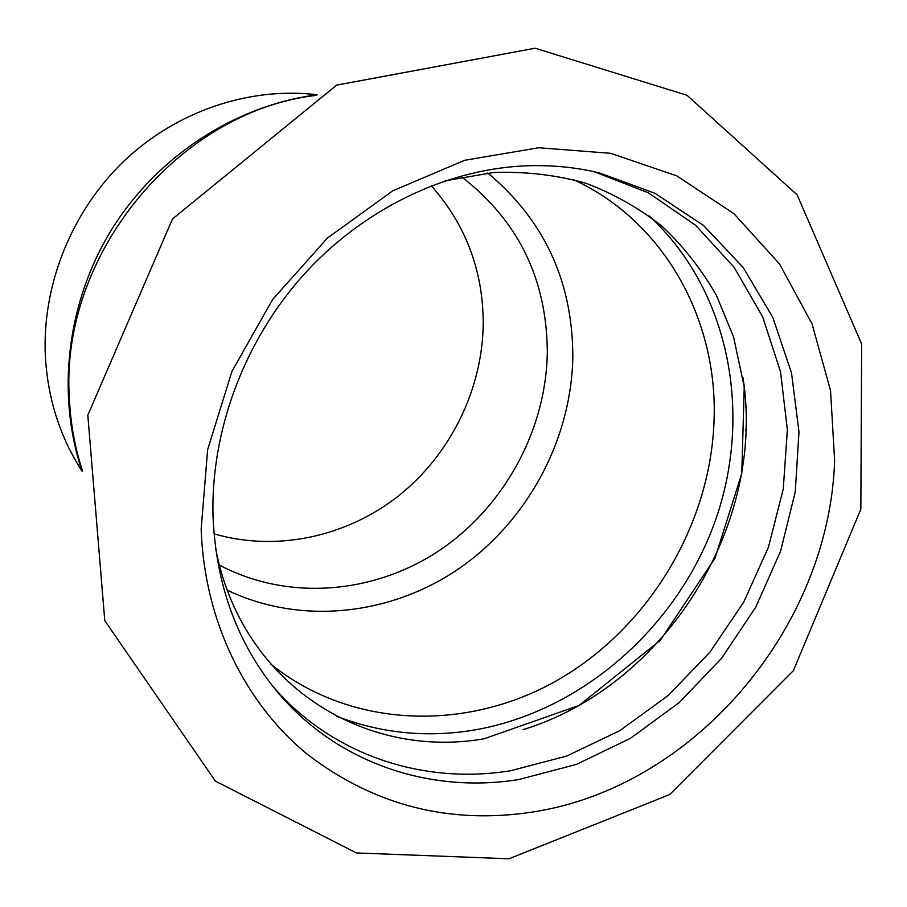<?xml version="1.0" encoding="UTF-8"?>
<svg xmlns="http://www.w3.org/2000/svg" width="907" height="907" viewBox="0 0 907 907"><rect width="100%" height="100%" fill="white"/><g stroke="black" fill="none" stroke-linecap="round" stroke-linejoin="round"><path stroke-width="1.36" d="M201.15 529.076C204.37 621.034 245.083 703.469 307.836 754.715C374.727 805.688 449.849 824.769 533.18 811.946C694.751 786.936 829.304 627.327 834.621 460.62L830.551 390.622L812.105 324.048L779.589 264.028L733.956 213.678L676.86 175.924L610.728 153.306L538.735 147.75L464.667 160.278L392.765 190.833L327.393 238.099L272.61 299.525L231.886 371.507L207.646 449.623L201.15 529.076M567.589 711.564L572.192 708.911M745.871 430.723L746.223 425.44M594.232 171.729L648.46 192.862L695.646 225.31L734.114 267.316L762.662 316.849L780.53 371.779L787.378 429.907L783.24 489.054L768.467 547.136L743.729 602.123L709.909 652.167L668.176 695.51L619.9 730.611L566.705 756.075L510.392 770.769C423.104 784.929 331.826 755.112 272.916 686.395M213.02 516.537C215.979 584.596 237.067 642.598 276.272 690.533C335.545 762.674 429.533 794.203 519.314 779.43L576.489 764.374L630.467 738.309L679.4 702.437L721.643 658.176L755.769 607.123L780.61 551.082L795.235 491.979L798.988 431.868L791.516 372.924L772.787 317.371L743.184 267.474L703.492 225.435L654.99 193.327L599.425 172.92C574.913 167.035 549.574 164.7 523.384 165.936C443.863 169.994 361.61 210.039 302.428 276.113C243.564 342.438 210.628 431.97 213.02 516.537M742.924 377.335C766.358 524.643 665.647 686.009 523.01 729.682M336.508 716.213C379.194 732.709 423.433 737.584 469.248 730.838C578.621 714.104 676.157 629.469 714.875 521.922C753.388 414.42 729.682 289.968 648.947 215.775M317.178 94.759C249.935 86.596 177.069 110.745 124.202 160.879C71.574 211.229 41.971 285.081 45.35 356.122C47.765 398.695 60.021 437.072 82.118 471.277M214.007 533.838C276.76 552.159 346.95 536.729 399.023 495.517C450.904 453.999 482.864 388.627 483.238 322.518C482.875 270.093 465.563 224.517 431.313 185.788M219.381 565.061C287.678 601.284 373.469 594.187 438.886 550.798C504.224 507.104 546.32 430.054 547.318 351.791C546.751 278.982 518.214 220.684 461.708 176.899M316.226 95.348C178.18 111.244 59.272 255.887 69.397 398.989C70.587 423.626 74.862 447.344 82.231 470.155M270.524 663.913C351.077 728.911 466.89 732.096 557.862 679.978C648.902 627.565 710.691 524.881 714.081 420.088C717.834 319.173 663.913 220.934 572.986 179.439M227.294 590.196C300.977 625.513 391.132 615.343 459.509 568.247C527.761 520.788 571.512 439.351 572.839 356.621C572.657 281.521 544.302 220.299 487.773 172.976M508.963 858.782L356.44 852.943L215.401 781.131L104.781 620.649L87.809 415.213L172.477 218.972L336.656 85.122L535.164 48.218L687.007 95.269L797.151 194.858L861.65 344.025L860.845 509.156L793.342 670.715L669.751 794.509L508.963 858.782M445.156 180.799L493.884 172.443C526.003 171.434 556.683 175.051 585.922 183.259C613.96 193.883 639.458 208.327 662.427 226.569C683.708 246.715 701.723 269.674 716.462 295.455L733.57 336.928L744.239 387.006L741.779 473.545L715.045 558.111L660.353 640.263L579.029 705.465L484.021 738.808C363.73 759.613 241.613 684.241 215.605 548.474M82.186 471.459C55.883 393.377 66.937 301.521 112.309 228.485C157.999 155.664 235.684 105.382 317.382 94.736"/></g></svg>
